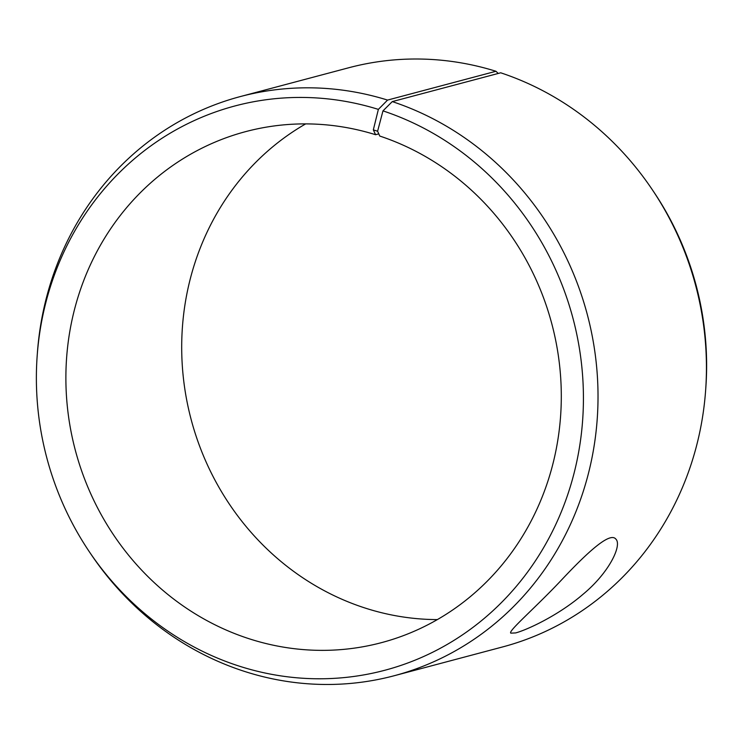 <?xml version="1.0" encoding="UTF-8"?>
<svg xmlns="http://www.w3.org/2000/svg" width="743" height="743" viewBox="0 0 743 743"><rect width="100%" height="100%" fill="white"/><g stroke="black" fill="none" stroke-linecap="round" stroke-linejoin="round"><path stroke-width="1.11" d="M437.348 619.597A264.378 246.49 75.1 0 1 191.183 419.656A264.378 246.49 75.1 0 1 305.652 123.895M394.227 675.731A299.633 279.359 75.1 0 0 598.022 395.462A299.633 279.359 75.1 0 0 392.285 101.596L500.708 72.795A299.633 279.359 75.1 0 1 652.465 189.948L654.035 192.279A291.934 272.179 75.1 0 1 705.85 387.317L705.646 390.121A299.633 279.359 75.1 0 1 502.649 646.93L394.227 675.731A299.633 279.359 75.1 0 1 90.535 553.544L88.965 551.213A291.934 272.179 75.1 0 1 37.15 356.176A291.934 272.179 75.1 0 1 378.363 109.388L373.33 129.867L375.596 134.715L378.781 133.87M652.465 189.948A299.633 279.359 75.1 0 1 705.646 390.121M37.15 356.176L37.354 353.371A299.633 279.359 75.1 0 1 240.351 96.562L348.773 67.752A299.633 279.359 75.1 0 1 495.971 71.272L387.558 100.082L378.363 109.388M498.237 73.455L495.971 71.272M392.285 101.596L382.97 110.874A291.934 272.179 75.1 0 1 534.821 561.736A291.934 272.179 75.1 0 1 88.965 551.213M240.351 96.562A299.633 279.359 75.1 0 1 387.558 100.082M382.97 110.874L377.602 131.242L373.33 129.867M377.602 131.242L379.766 136.053A264.378 246.49 75.1 0 1 561.299 395.341A264.378 246.49 75.1 0 1 381.475 642.649A264.378 246.49 75.1 0 1 75.368 450.416A264.378 246.49 75.1 0 1 245.71 131.613A264.378 246.49 75.1 0 1 375.596 134.715M515.651 632.925L510.812 633.147C507.655 631.327 535.805 607.505 562.767 578.648C587.509 552.43 610.077 531.486 615.882 539.13C622.16 545.074 609.483 572.398 583.079 594.242C558.485 615.483 526.75 630.008 515.651 632.925"/></g></svg>
